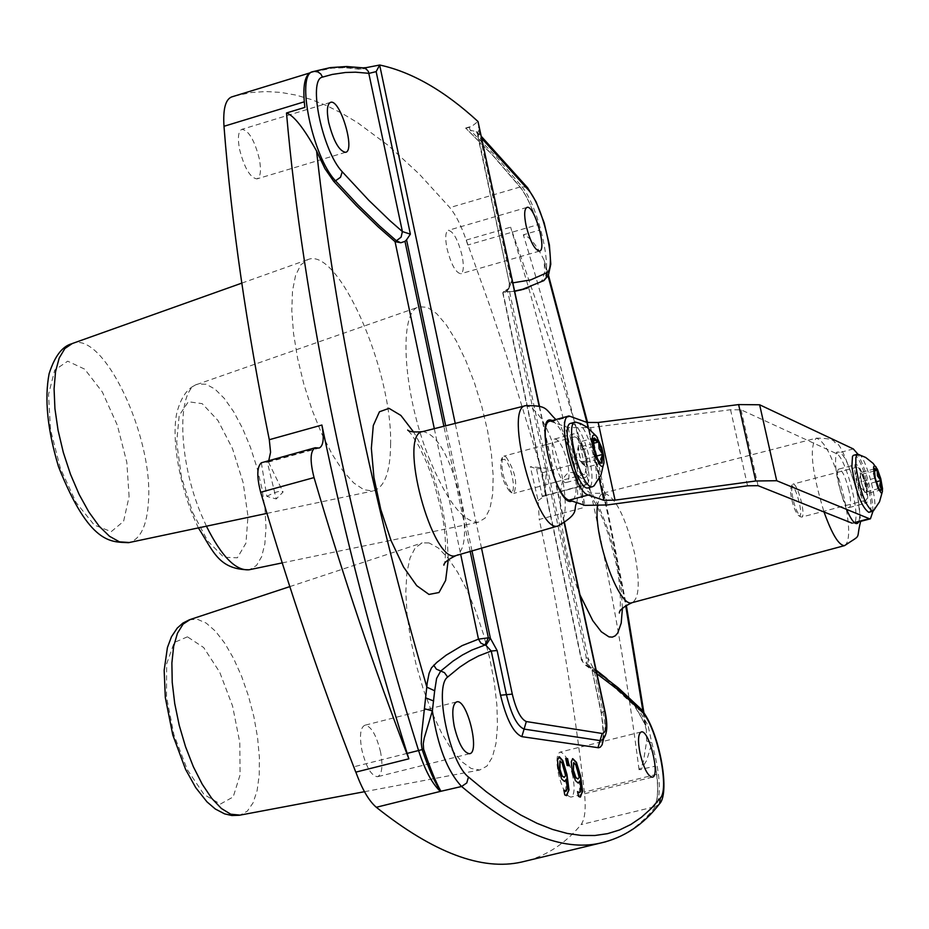 <?xml version="1.0" encoding="UTF-8"?>
<svg xmlns="http://www.w3.org/2000/svg" width="929" height="929" viewBox="0 0 929 929"><rect width="100%" height="100%" fill="white"/><g stroke="black" fill="none" stroke-linecap="round" stroke-linejoin="round"><path stroke-width="0.7" stroke-dasharray="4.64 3.48" d="M537.636 224.783L539.284 230.183C533.838 210.988 527.417 196.518 520.008 186.787L492.904 155.294L465.661 128.051L492.951 155.573L520.031 187.031C526.546 195.473 532.41 208.05 537.636 224.783L467.798 245.024L466.277 240.065L489.688 305.536L506.351 355.226L542.246 472.78C545.637 486.204 545.648 494.135 542.281 496.597L536.567 468.843L530.331 466.695L538.123 500.661L539.25 519.45L583.935 507.524L570.603 448.382L551.048 369.533L529.542 290.893L510.625 227.187L550.525 342.847L586.373 460.842C589.799 474.394 589.869 482.348 586.594 484.683L585.189 484.741C581.775 486.575 581.357 494.17 583.935 507.524M528.067 860.498C548.4 854.61 566.075 842.649 581.055 824.604C585.003 819.215 586.118 808.369 584.376 792.054C573.959 702.278 558.91 611.41 539.25 519.45M407.146 753.396L354.065 766.739L355.865 772.115M354.065 766.739L355.784 772.138M261.339 462.781L266.832 496.388L276.25 498.943L267.32 462.236L268.76 460.633M467.798 245.024C462.561 228.395 456.58 215.923 449.845 207.608L419.234 174.037L388.368 145.539L357.41 122.57L341.953 113.303L326.555 105.592L311.215 99.508L295.991 95.095L280.906 92.424L265.973 91.541L251.248 92.528L234.572 96.047M572.659 775.448C569.001 760.712 564.809 752.943 560.071 752.118C556.634 753.942 556.076 761.141 558.41 773.718C562.08 788.5 566.284 796.292 571.01 797.082C574.459 795.224 575.016 788.013 572.659 775.448M462.073 255.626C458.032 239.856 453.445 231.426 448.312 230.334C445.409 231.809 444.968 237.847 446.977 248.415C451.041 264.254 455.628 272.696 460.749 273.765C463.664 272.255 464.105 266.205 462.073 255.626M259.296 158.789C254.558 140.291 248.775 130.466 241.946 129.305C238.254 131.047 237.464 137.736 239.566 149.372C244.35 167.94 250.133 177.787 256.927 178.902C260.631 177.125 261.421 170.425 259.296 158.789M380.576 752.095C376.373 734.99 371.147 726.037 364.876 725.235C360.371 727.407 359.349 735.605 361.822 749.819C366.049 766.982 371.286 775.959 377.522 776.737C382.051 774.507 383.073 766.297 380.576 752.095M538.123 500.661L545.172 495.494L542.281 496.597M536.567 468.843L546.31 468.204L530.331 466.695M266.832 496.388C275.193 491.836 280.604 490.384 283.078 492.022L276.25 498.943M267.32 462.236L263.859 461.992M466.277 240.065L510.625 227.187M524.13 289.14L540.539 281.847L542.234 280.152L544.626 272.081L544.15 260.329C536.823 245.302 529.89 236.79 523.341 234.805L539.284 230.183M655.584 766.135L656.617 774.356C658.51 790.73 657.627 801.588 653.958 806.929L654.097 806.755C658.382 800.09 658.882 786.549 655.584 766.135L639.047 769.723L641.498 766.855L643.588 760.688L646.654 741.005L651.775 742.747L651.438 744.744L646.572 760.642L640.917 769.735M304.863 107.381L304.364 101.784C303.086 84.713 305.339 74.959 311.145 72.532L331.932 68.189L344.891 67.724L361.346 69.373L365.016 67.91L335.636 67.132L323.652 68.816L311.041 72.207M564.727 781.463L561.337 779.059L558.004 769.317L557.121 760.038L558.77 756.856M565.796 791.253L566.016 779.222M566.748 795.584L564.46 795.003L563.903 790.614M564.135 777.341L565.25 775.622L564.786 773.253L561.836 763.278L560.257 760.874M568.699 765.705L566.841 765.601L565.715 758.529M580.451 797.024L578.21 796.467L577.548 791.589M577.838 778.978L579.278 777.178M578.43 783.054L575.097 780.674L571.811 771.035L570.929 761.85L572.531 758.703M579.499 792.751L579.684 780.836M578.93 777.271L575.55 765.055L573.565 762.755M646.654 741.005L646.352 729.915L644.598 722.82L644.703 723.958L648.059 725.433L651.775 742.747C660.252 773.578 661.576 794.783 655.769 806.349L659.218 804.2M643.948 712.938L646.352 729.892L644.703 723.958C637.677 710.104 633.938 703.776 633.485 704.96L636.748 706.539L648.059 725.433M603.676 738.311L601.446 712.694L592.11 670.657L593.956 669.588L602.956 711.498C605.847 726.141 605.662 735.594 602.398 739.832M512.959 282.834L509.754 282.904L509.893 286.109L508.674 289.058L506.363 291.172L504.192 291.369L508.825 288.269L588.22 658.324L588.034 665.687L587.07 665.454L586.327 657.883L588.22 658.324L593.956 669.588M596.941 673.792L592.458 670.854L589.532 666.372L588.034 665.687M508.825 288.269L511.426 282.544L509.347 283.09L509.046 287.107L506.363 290.359M478.69 123.302L478.667 129.979L477.227 133.416L482 138.676M362.984 67.794L360.127 68.049M366.235 67.631L365.016 67.91M361.276 69.048L348.085 67.538L338.295 67.434L325.429 68.711L315.93 70.767M367.408 67.515L361.346 69.373M465.719 128.341L471.409 126.646L477.97 121.49M527.684 187.844L521.61 186.311L496.04 156.444L470.318 130.35L476.205 131.523L477.982 134.856L509.347 283.09L477.227 133.416L476.205 131.535M470.318 130.35L469.157 126.994L471.409 126.646M465.661 128.051L469.157 126.994M504.192 291.369L502.926 292.24L514.771 291.288M866.037 485.855C868.197 496.04 868.29 501.765 866.327 503.042C861.392 505.097 850.767 464.616 856.201 464.488C859.383 465.568 862.669 472.687 866.037 485.855M848.932 490.349C845.564 477.204 842.266 470.097 839.038 469.04C833.499 469.191 844.101 509.615 849.141 507.536C851.15 506.259 851.08 500.522 848.932 490.349M872.993 511.205C871.959 491.116 866.92 472.095 857.885 454.142M549.991 421.185L568.211 427.572L590.612 427.63L730.554 409.735L741.063 409.817L836.193 453.503C846.319 456.615 862.576 523.097 853.228 523.294L852.056 523.166L854.308 522.574M586.559 458.055C588.754 469.342 588.405 475.764 585.502 477.332C578.163 480.142 565.912 434.4 573.843 433.773C578.477 434.818 582.715 442.912 586.559 458.055M567.619 463.188C563.787 448.057 559.525 439.986 554.834 438.964C546.786 439.626 559.003 485.298 566.469 482.453C569.419 480.885 569.802 474.464 567.619 463.188M791.647 490.872L792.205 484.741L792.925 484.125C797.5 482.325 806.546 516.826 801.564 517.093L800.612 516.838C796.327 511.949 793.343 503.297 791.647 490.872M790.533 492.358C792.042 503.46 794.725 511.194 798.557 515.572C805.164 519.88 794.794 480.328 791.032 486.866L790.533 492.358M855.841 473.918L856.921 467.206C861.183 465.475 870.287 500.15 865.619 500.313C861.427 497.329 858.164 488.538 855.841 473.918M874.224 469.969L873.295 473.918L875.223 478.11L875.548 483.707L878.857 488.526L878.625 489.467L879.6 489.711M867.082 488.875L866.107 492.846L862.878 487.04L860.649 477.251L860.73 474.022L861.636 473.314L864.853 479.132L867.082 488.875L867.5 493.45L864.702 492.242L861.067 481.837L860.231 472.687L863.041 473.953L866.664 484.311L867.082 488.875M875.223 478.11L861.067 481.837M874.363 468.948L860.231 472.687M878.857 488.526L864.702 492.242M881.609 489.746L867.5 493.45M876.198 481.803L866.664 484.311M874.201 471.003L863.041 473.953M858.535 454.235L858.524 454.235C865.886 455.535 879.252 505.945 873.527 510.776M853.739 455.21C861.02 452.26 876.651 511.275 868.87 512.297M506.142 456.975C515.281 471.456 517.825 483.579 513.795 493.369L511.949 492.881C503.855 482.174 500.685 470.329 502.45 457.37L503.832 456.151L506.142 456.975M504.552 459.367L501.242 459.727C499.663 471.317 502.496 481.896 509.731 491.476C517.279 497.131 512.03 464.79 504.552 459.367M576.874 437.698C585.758 452.33 588.371 464.523 584.689 474.266C578.384 476.67 567.863 437.385 574.679 436.839L576.874 437.698M593.782 438.79L592.365 442.738L593.759 446.628L594.061 453.364L598.253 461.585L599.82 462.433M584.248 465.371L580.033 457.161L578.349 446.547L578.523 445.258L580.88 444.19L585.084 452.388L586.559 464.419L585.073 465.847L582.007 463.443L578.059 450.879L578.639 442.227L583.122 446.129L587.035 458.636L586.489 467.287L584.248 465.371M594.293 437.977L578.639 442.227M593.387 443.342L583.122 446.129M593.759 446.628L578.059 450.879M597.684 459.205L582.007 463.443M602.131 463.072L586.489 467.287M596.325 456.116L587.035 458.636M577.014 422.219L579.208 423.612C589.857 431.811 601.307 479.039 594.223 485.635M570.998 423.287L574.83 424.797C586.524 433.773 597.962 486.448 588.475 487.783M429.07 542.942L422.138 542.896L415.251 547.796L410.061 557.911L406.856 572.833L405.822 591.901L407.041 614.208L410.479 638.664L415.971 664.038L423.229 689.028L431.904 712.369L441.542 732.876L451.633 749.552L461.69 761.606L471.212 768.504L479.736 770.013L486.912 766.123L492.405 757.112L495.958 743.479L497.479 725.897L496.899 705.239L494.286 682.432L489.769 658.498L483.533 634.472L475.869 611.433L467.113 590.356L457.625 572.206L447.824 557.818L438.163 547.889L429.07 542.942M390.61 444.538C392.607 370.241 338.249 246.417 307.963 259.551L300.822 264.811L295.573 275.39L292.507 290.858L291.799 310.518L293.529 333.43L297.628 358.455L303.899 384.351L312.016 409.77L321.573 433.437L332.071 454.142L342.975 470.91L353.728 482.929L363.831 489.711L372.796 491C384.339 488.004 390.285 472.524 390.61 444.538M428.641 457.022C446.605 500.789 463.176 522.528 478.377 522.214L485.124 518.068L489.966 508.511L492.684 494.135L493.171 475.729L491.441 454.269L487.586 430.835L481.826 406.612L474.429 382.76L465.754 360.475L456.244 340.873L446.338 324.941L436.56 313.549L427.398 307.348L419.339 306.756C398.216 310.391 402.733 392.259 428.641 457.022M846.505 509.347C837.017 483.463 833.696 464.442 836.518 452.272C842.324 449.868 849.001 462.863 856.573 491.267C859.836 506.2 860.568 516.396 858.756 521.854M552.221 420.57C560.559 426.248 567.665 441.159 573.541 465.301C577.49 485.461 576.944 497.363 571.904 501.033M481.524 548.168L455.222 423.403M539.157 406.182L564.275 523.166M544.452 495.854L585.944 484.706M542.246 472.78L586.373 460.842M267.401 461.701L317.207 447.894M639.047 769.723C616.391 592.714 577.826 414.415 523.341 234.805M656.617 774.356L584.376 792.054M642.996 711.626L644.598 722.82L631.871 701.592L633.485 704.96L609.006 682.478L584.678 664.583L581.38 659.892L586.327 657.883L507.362 289.697M601.446 712.694L604.814 710.488M640.011 708.13L636.748 706.539L619.028 689.806L604.825 678.042L590.623 667.777L584.678 664.583L581.38 659.892L502.601 292.17M631.871 701.592L606.951 678.681M596.151 670.134L581.74 660.089L502.926 292.24M434.307 428.664L460.656 554.23M448.266 559.641L447.139 536.695L443.005 510.985C436.235 479.91 426.457 453.607 413.66 432.066M470.202 551.454L443.876 426.26M472.002 550.932L445.676 425.807M478.667 129.979L511.426 282.544M520.031 187.031L449.845 207.608M311.145 72.532L309.357 73.077M543.523 280.813L542.153 281.382C554.369 276.389 539.203 206.552 521.61 186.311L520.008 186.787M504.923 291.764L514.724 291.067M527.277 288.199L540.539 281.847M544.928 265.206L548.064 275.983M586.907 422.405L607.705 514.143L625.693 605.569M622.43 608.263L621.06 586.652L616.868 562.115C605.894 510.486 579.986 463.71 567.213 473.883C553.974 482.604 560.582 547.587 579.986 594.885M422.381 431.671L422.823 431.555C437.536 434.435 450.251 457.265 460.97 500.057C466.892 531.446 465.371 549.91 456.418 555.461M558.445 525.814C566.353 520.67 567.34 502.879 561.406 472.466C550.943 430.963 539.099 408.679 525.872 405.613L525.477 405.718M597.405 505.98L599.495 496.876L600.97 494.553L603.432 493.044C614.731 495.645 625.078 515.583 634.484 552.871C640.104 581.403 639.396 597.986 632.324 602.607M844.519 545.637C850.198 541.932 850.047 525.895 844.078 497.538C834.741 460.993 825.486 441.194 816.312 438.163C809.078 446.489 811.644 471.096 824.023 511.984M606.033 841.72C625.263 836.088 641.846 824.302 655.769 806.349L654.097 806.755M653.958 806.929L581.055 824.604M853.333 448.939L836.193 453.503M741.063 409.817L758.041 485.67M571.207 416.204L552.221 421.406M568.211 427.572L585.015 505.364M730.554 409.735L747.555 485.809M590.612 427.63L607.38 504.946M588.196 428.002L599.17 478.632M187.449 636.829L174.187 642.508L166.651 663.875L166.523 696.878L173.932 734.827L187.379 769.793L204.008 794.504L220.37 804.073L233.191 796.943L240.065 774.914L239.798 742.538L232.564 706.028L219.732 672.248L203.695 647.559L187.449 636.829M189.458 619.759L197.215 619.213L206.145 623.057L215.458 631.186L224.748 643.193L233.597 658.487L241.621 676.358L248.473 696.042L253.861 716.642L257.542 737.289L259.365 757.065L259.226 775.111L257.112 790.602L253.106 802.795L247.346 811.122L240.1 815.116M129.096 496.597L126.832 462.398L117.333 425.227L102.364 392.05L84.702 369.161L67.701 361.184L54.718 370.067L48.517 394.453L50.514 429.628L60.397 468.344L76.085 502.496L94.282 525.048L111.236 531.632L123.592 521.343L129.096 496.597M71.487 343.823L72.276 343.533C103.247 330.318 153.564 436.514 148.454 501.59C147.003 525.373 140.627 539.017 129.317 542.513M192.617 512.46L207.771 541.119L223.773 557.226L237.371 557.806L245.953 543.117L247.973 516.327L243.166 482.708L232.494 448.614L217.932 420.454L202.208 403.662L188.355 401.746L179.192 415.449L176.684 442.343L181.469 477.088L192.617 512.46M206.424 526.197L201.372 514.794C177.88 459.541 176.498 388.438 197.947 384.107L206.006 384.188L214.959 389.077L224.353 398.46L233.702 411.779L242.55 428.35L250.447 447.313L257.019 467.74L261.943 488.608L264.986 508.906L265.984 527.626L264.858 543.825L261.664 556.657L256.52 565.436L249.669 569.651M545.195 495.482L546.31 468.204M545.172 495.494L585.189 484.741M542.548 496.516L586.594 484.683M268.423 462.05L283.078 492.022M268.365 462.119L319.181 448.033M602.317 739.902C604.082 735.222 603.676 726.095 601.098 712.52L592.11 670.657L589.52 666.372L596.313 670.889M539.482 406.287L564.542 522.992M316.023 71.092L236.756 95.432M476.229 131.546L481.559 136.633M444.097 564.46C443.818 569.779 449.113 546.716 441.124 509.626L433.657 481.501L427.096 463.559L419.153 446.605L411.675 434.621L407.692 430.057M619.48 612.397C619.178 618.342 623.452 595.977 615.602 561.209L609.11 536.672L603.571 520.89L596.708 505.33L587.476 490.872C589.021 493.055 594.339 493.775 603.432 493.044L816.312 438.163C828.076 438.14 834.265 439.649 834.892 442.703C838.957 440.996 846.354 457.347 857.095 491.755L860.684 521.355M544.15 260.329L548.47 275.17M587.604 422.637L608.356 514.039L626.32 605.174M576.781 502.647C578.407 494.82 577.652 482.639 574.517 466.114C565.866 436.909 559.664 421.394 555.902 419.56M641.149 731.971L560.071 752.118M652.367 777.167L571.01 797.082M526.882 207.434L448.312 230.334M539.459 251.109L460.749 273.765M330.399 102.399L241.946 129.305M345.553 152.321L256.927 178.902M456.545 701.906L364.876 725.235M469.551 753.721L377.522 776.737M849.141 507.536L866.327 503.042M839.038 469.04L856.201 464.488M853.228 523.294L854.715 522.911M566.469 482.453L585.502 477.332M554.834 438.964L573.843 433.773M798.557 515.572L800.612 516.838M791.032 486.866L792.205 484.741M856.921 467.206L792.925 484.125M865.619 500.313L801.564 517.093M878.625 489.467L880.425 490.57M874.026 469.389L874.549 468.425M860.73 474.022L858.082 484.601L865.573 492.428M509.731 491.476L511.949 492.881M501.242 459.727L502.45 457.37M574.679 436.839L545.938 444.666M545.648 444.747L503.832 456.151M584.689 474.266L556.053 481.977M555.763 482.058L513.795 493.369M598.636 461.864L600.564 463.072M593.468 439.347L593.898 438.534M578.523 445.258L576.154 456.511L583.784 464.918M364.47 791.705L479.736 770.013M289.802 586.617L422.138 542.896M266.948 513.389L372.796 491M241.795 283.124L307.963 259.551M198.388 527.893L192.233 514.364C172.376 461.899 173.084 422.405 178.008 408.806C182.258 395.127 188.912 386.894 197.947 384.107L419.339 306.756M282.207 562.904L478.377 522.214"/><path stroke-width="1.39" d="M355.865 772.115C362.031 789.139 368.848 800.856 376.303 807.278C433.483 852.752 481.919 871.007 521.599 862.054L528.067 860.498M408.853 758.819C374.538 669.67 342.94 575.934 314.048 477.587C309.787 460.796 310.181 450.855 315.221 447.743L319.181 448.033C323.397 445.99 324.314 438.314 321.898 425.041C344.729 535.452 373.144 644.912 407.146 753.396L408.853 758.819L355.784 772.138C321.225 683.465 289.523 590.17 260.666 492.265C256.659 476.751 256.88 466.927 261.339 462.781L315.012 447.801M268.76 460.633L270.571 452.237L269.294 439.707L321.898 425.041M234.572 96.047L231.588 96.953C225.445 99.484 222.914 109.262 223.994 126.286C231.46 222.751 246.568 327.229 269.294 439.707M445.676 425.807L406.554 239.821L410.374 234.166L402.396 231.576L390.064 220.765L368.813 200.327L342.232 171.76C322.409 151.195 307.522 79.279 322.537 77.107L332.268 74.436L345.483 72.485L355.54 72.195L369.127 73.333L376.152 71.626L379.694 65.007C411.861 71.974 444.619 90.798 477.97 121.49L539.482 406.287M322.537 77.107L320.772 73.983L317.927 71.928L314.536 71.347L311.041 72.207C304.515 75.168 302.448 86.896 304.863 107.381L286.492 112.978C293.843 115.498 303.864 128.19 316.58 151.032L324.918 168.613L333.708 181.329L335.532 180.783L358.013 204.972L379.671 226.072L396.381 240.75L400.817 242.748L395.069 241.668L378.231 226.92L356.388 205.692L333.708 181.329M558.77 756.856L562.382 760.607L566.62 774.577L568.653 790.056L566.748 795.584M563.798 790.103L566.272 791.113L567.247 788.744L566.376 779.141L564.727 781.463M563.903 790.614L565.796 791.253M559.908 760.956L559.583 769.305L561.778 775.936L564.135 777.341M565.61 775.529L562.196 763.185L560.013 760.874L559.943 769.212L562.138 775.854L564.275 777.329L565.61 775.529M566.376 779.141L564.46 781.452L561.685 778.966L558.364 769.224L557.481 759.945L559.397 756.787L562.742 760.526L566.98 774.484L569.001 789.964L566.284 795.584L564.82 794.922L563.857 790.08M565.715 758.529L567.224 758.726L568.699 765.705M565.691 758.389L567.573 758.645L569.094 765.751L567.201 765.508L565.691 758.389M577.548 791.589L579.278 792.751L580.671 791.543L580.555 783.786L580.044 780.755L578.175 783.054L575.446 780.592L572.159 770.954L571.277 761.768L572.74 758.645L576.433 762.326L580.613 776.145L582.646 791.473L579.986 797.036L578.558 796.385L577.548 791.589M572.531 758.703L576.073 762.419L580.265 776.238L582.297 791.554L580.451 797.024M573.716 770.942L575.875 777.503L577.977 778.966L579.278 777.178L575.899 764.962L573.762 762.686L573.356 771.024L575.875 777.503M575.527 777.585L577.838 778.978M580.044 780.755L578.43 783.054M577.652 792.123L579.499 792.751M573.565 762.755L573.356 771.024M454.269 726.466C451.691 712.171 452.516 703.973 456.743 701.859C466.962 698.411 480.374 752.664 469.551 753.721C463.641 752.838 458.554 743.757 454.269 726.466M640.093 753.547C637.677 740.912 638.072 733.713 641.277 731.936C648.999 729.23 660.6 776.551 652.367 777.167C647.896 776.296 643.809 768.434 640.093 753.547M470.202 551.454L488.364 637.817L484.892 645.074L485.89 645.318L490.384 638.293L488.364 637.817L478.481 639.152L462.143 645.609L446.175 655.166L436.793 662.435L431.462 667.881L429.093 673.328L427.259 682.722L421.557 734.7L421.278 743.548L422.161 749.552C428.884 769.34 435.086 783.252 440.764 791.299L461.62 786.491C516.431 832.698 562.533 851.603 599.913 843.195L606.033 841.72M440.927 791.299C436.189 782.973 430.417 768.933 423.612 749.18L423.264 743.723L424.205 738.195L432.368 710.882L424.611 708.792M596.941 673.792L619.306 690.804L641.625 711.498C656.164 724.562 670.018 788.233 660.38 798.023L651.252 808.451L641.405 817.288L630.849 824.476L619.562 829.957L607.578 833.65L594.862 835.508L581.438 835.461L567.305 833.452L552.488 829.411L536.974 823.291L520.797 815.035L503.971 804.595L486.517 791.938L468.46 777.016L466.776 782.926L461.62 786.491C447.383 771.267 437.64 746.068 432.368 710.882L434.679 690.77L426.899 687.193C371.832 497.967 335.067 319.239 316.58 151.032M500.545 695.217L506.421 694.671L497.131 650.532L491.255 651.02L500.545 695.217C506.41 719.325 513.505 733.132 521.843 736.651L598.578 747.764L600.285 747.183L602.097 744.861L603.676 738.311M497.131 650.532L490.384 638.293L472.002 550.932M485.89 645.318L491.255 651.02L478.481 655.99L469.064 661.007L459.774 667.127L447.65 677.067L444.457 672.642L436.351 669.124L433.704 665.129M406.554 239.821L404.986 241.354L400.794 242.759M342.232 171.76L340.537 177.242L335.532 180.783C312.562 157.164 295.399 74.041 312.864 71.649L330.48 67.585L346.645 66.516L363.587 67.887L366.374 69.164L368.418 71.545L402.396 231.576L401.096 237.197L396.381 240.75M455.222 423.403L379.659 65.03L366.235 67.631M526.058 225.48C523.968 214.854 524.281 208.828 526.998 207.399C534.256 204.496 547.297 250.238 539.459 251.109C534.616 249.959 530.145 241.412 526.058 225.48M524.13 289.14L514.771 291.288M328.669 122.396C326.485 110.702 327.113 104.025 330.561 102.341C340.049 98.625 355.726 150.916 345.553 152.321C339.12 151.079 333.488 141.103 328.669 122.396M857.885 454.142L853.333 448.939L759.632 404.777L738.625 404.579L598.183 422.486L586.989 422.44L568.989 415.971C555.67 416.633 574.029 492.219 588.243 495.018L603.873 500.325L615.056 500.139L755.73 480.99L776.702 480.723L869.265 518.684L870.427 518.823L872.993 511.205M852.056 523.166L758.041 485.67L747.555 485.809L607.38 504.946L585.015 505.364L569.163 500.127C554.764 497.387 536.463 421.905 549.991 421.185L568.745 416.029M880.75 480.607L881.609 489.746L879.693 485.565L880.75 480.607L877.452 475.811L877.139 470.225L880.75 480.607L876.198 481.803M879.6 489.711L881.609 489.746L880.425 490.57L878.857 488.526L875.223 478.11L874.363 468.948L874.595 468.355L877.139 470.225L874.224 469.969M877.139 470.225L874.201 471.003M873.527 510.776L872.703 511.298C865.491 506.131 859.871 490.942 855.841 465.708L855.864 457.474L857.699 454.165L865.7 457.463L873.063 463.316L877.452 469.308L880.797 478.772L882.515 488.573L882.225 492.335L881.261 493.032L878.079 488.491L874.259 476.031L873.574 466.997L874.363 465.684L876.082 466.939M868.87 512.297L868.743 512.332C861.508 507.176 855.888 491.987 851.87 466.753L852.485 456.441L853.379 455.349L857.583 454.188M599.82 462.433L602.131 463.072L600.564 463.072L597.684 459.205L593.759 446.628L593.782 438.79M602.654 454.409L602.131 463.072L600.738 459.181L602.654 454.409L599.042 448.602L598.74 441.89L594.862 440.381L594.293 437.977L598.74 441.89L602.654 454.409L596.325 456.116M598.74 441.89L593.387 443.342M594.223 485.635L592.656 486.657C581.833 490.849 563.671 422.974 575.376 422.08L580.52 423.554L587.035 427.177L596.406 436.212L601.783 447.592L603.618 455.547L604.013 462.177C601.678 481.547 585.131 428.118 595.849 435.782L597.475 437.733M588.475 487.783L588.266 487.841C577.397 492.033 559.246 424.181 570.998 423.287L575.179 422.138M858.756 521.854C856.271 526.313 852.183 522.144 846.505 509.347M571.904 501.033C556.761 508.906 532.816 410.873 552.221 420.57M564.275 523.166L604.477 710.302C607.194 724.98 606.44 732.702 602.189 733.48L526.325 721.554C520.832 719.174 516.152 710.035 512.285 694.126L481.524 548.168M478.029 121.571L539.157 406.182M260.666 492.265L314.048 477.587M286.492 112.978C302.761 300.218 350.872 535.534 418.573 750.527L407.146 753.396M304.247 101.818L223.994 126.286M468.46 777.016C449.473 762.535 433.727 686.531 447.65 677.067M423.612 749.18L418.573 750.527C425.006 770.338 432.287 783.96 440.416 791.392L376.303 807.278M433.634 701L426.156 698.039M434.679 690.77L436.607 678.414L440.671 671.098L452.98 661.134L462.398 655.015L471.955 650.021L484.892 645.074L480.85 643.112L478.481 639.152L460.656 554.23M521.843 736.651L524.084 729.102C517.174 726.153 511.287 714.668 506.421 694.671L512.285 694.126M597.951 747.729L600.076 740.599L524.084 729.102L526.325 721.554M602.317 739.902L600.076 740.599L602.189 733.48M606.951 678.681L596.151 670.134M395.069 241.668L434.307 428.664M413.66 432.066L400.898 415.449L389.042 408.354L379.45 411.768L373.284 425.552L371.345 448.277L373.922 477.401L380.774 509.475L391.063 540.597L403.546 567.027L416.715 585.653L428.989 594.432L438.987 592.528L445.63 580.428L448.266 559.641M443.876 426.26L404.986 241.354M410.374 234.166L376.152 71.638M604.477 710.302L604.814 710.488C608.135 725.456 607.334 735.245 602.398 739.832M309.357 73.077L231.588 96.953M482 138.676L528.717 190.34L527.684 187.844L481.559 136.633M528.717 190.34C543.953 207.887 557.156 268.655 546.577 272.882L546.507 277.225L543.523 280.813M514.724 291.067L527.277 288.199M546.577 272.882L530.633 279.919L512.959 282.834M548.064 275.983L586.907 422.405M625.693 605.569L642.996 711.626M579.986 594.885L592.795 620.688L601.272 631.743L608.959 636.876L612.316 637.131L615.265 635.819L617.75 632.997L621.199 623.115L622.43 608.263M456.418 555.461L455.988 555.588C432.403 565.087 397.194 433.39 422.823 431.555L525.477 405.718M555.902 419.56C544.359 408.33 548.203 405.659 525.872 405.613C502.995 406.914 537.148 534.57 558.05 525.93L558.445 525.814M632.324 602.607L632.022 602.689C619.19 608.483 593.468 536.974 597.405 505.98M824.023 511.984C832.059 534.326 838.887 545.544 844.519 545.637L632.022 602.689C623.754 606.602 619.504 610.028 619.295 612.943L619.48 612.397M641.625 711.498L640.011 708.13C658.022 725.932 671.237 792.356 659.439 803.933L659.218 804.2M660.38 798.023L659.439 803.933C643.472 824.801 623.638 837.888 599.913 843.195L521.599 862.054M869.265 518.684L854.308 522.574M588.243 495.018L569.163 500.127M586.989 422.44L588.196 428.002M599.17 478.632L603.873 500.325M598.183 422.486L615.056 500.139M738.625 404.579L755.73 480.99M759.632 404.777L776.702 480.723M240.1 815.116L230.717 814.199L221.381 808.485L211.719 798.325L202.208 784.181L193.337 766.704L185.545 746.765L179.227 725.328L174.722 703.508L172.225 682.385L171.877 663.027L173.653 646.363L177.462 633.206L183.083 624.125L190.213 619.504L289.802 586.617M129.317 542.513L119.458 541.851L109.529 536.288L99.171 526.209L88.87 512.03L79.139 494.437L70.476 474.254L63.335 452.504L58.062 430.278L54.927 408.69L54.079 388.821L55.531 371.658L59.212 358.013L64.891 348.514L72.276 343.533L241.795 283.124M249.669 569.651L248.995 569.791C235.699 570.905 221.508 556.378 206.424 526.197M564.542 522.992L604.814 710.488M363.262 67.829L366.421 67.608M520.67 290.092L543.906 280.581L548.4 275.321L550.792 264.15L549.399 244.977L544.104 222.635L536.091 201.814L527.684 187.844M576.781 502.647C572.601 509.661 581.182 512.529 558.05 525.93L455.988 555.588C448.184 559.328 444.132 562.509 443.818 565.146L444.097 564.46M422.381 431.671C413.997 432.333 409.108 431.788 407.692 430.057M548.47 275.17L587.604 422.637M626.32 605.174L643.948 712.938M596.313 670.889L618.249 687.855L640.011 708.13M844.519 545.637C863.006 533.223 855.446 541.131 860.684 521.355M854.715 522.911L870.427 518.823M873.411 510.892L879.519 501.788L882.469 491.244M872.703 511.298L868.743 512.332M594.037 485.844L601.017 474.847L604.013 462.177M592.656 486.657L588.266 487.841M364.47 791.705L239.299 815.267L231.809 815.511L224.563 813.85L215.342 809.02L207.004 801.89L195.74 787.653L185.568 769.351L172.794 734.99L165.316 697.586L164.166 670.285L167.417 647.571L171.493 636.702L177.242 628.097L182.885 623.092L189.458 619.759M266.948 513.389L128.469 542.687C111.422 541.677 89.95 545.729 58.55 466.811C47.46 429.918 44.313 398.878 49.121 373.69C54.602 356.55 62.057 346.587 71.487 343.823M282.207 562.904L248.995 569.791C218.559 569.512 213.333 551.211 198.388 527.893"/></g></svg>
